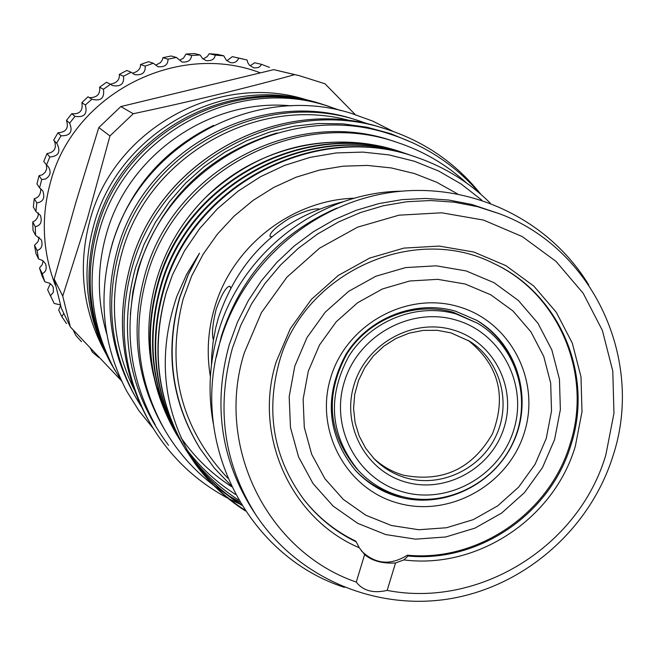<?xml version="1.0" encoding="UTF-8"?>
<svg xmlns="http://www.w3.org/2000/svg" width="655" height="655" viewBox="0 0 655 655"><rect width="100%" height="100%" fill="white"/><g stroke="black" fill="none" stroke-linecap="round" stroke-linejoin="round"><path stroke-width="0.98" d="M456.273 314.023L477.503 323.226C516.754 346.397 532.581 399.239 513.446 441.56C494.713 484.053 444.524 508.468 400.639 496.162C384.207 491.528 370.132 482.997 358.432 470.568C330.063 435.493 326.845 397.413 348.771 356.353C371.066 320.459 416.891 302.52 456.273 314.023M477.503 323.226L453.522 312.369C414.328 300.915 368.732 318.764 346.552 354.478C324.733 395.342 327.942 433.233 356.181 468.145L358.432 470.568M455.806 319.992C501.28 332.797 528.159 384.411 513.741 429.999C499.986 475.776 448.47 504.808 403.267 492.003C357.851 479.869 329.899 428.386 344.26 382.127C357.949 335.671 410.538 306.499 455.806 319.992M406.247 482.236C366.014 471.453 341.304 425.832 354.027 384.878C366.153 343.76 412.691 317.929 452.793 329.842C493.084 341.157 516.951 386.876 504.178 427.297C491.995 467.891 446.301 493.616 406.247 482.236M406.624 478.06C394.261 474.564 383.56 468.276 374.513 459.196L365.744 448.38L359.194 436.025L355.084 422.573L353.577 408.507L354.732 394.318L358.514 380.514L364.778 367.594L373.317 356.017L383.822 346.2L395.915 338.488L409.154 333.158L423.081 330.407L437.18 330.308L450.959 332.871L469.758 341.337C500.142 360.487 511.735 402.334 496.171 435.55C480.893 468.898 441.233 487.803 406.624 478.06M468.145 340.338C498.807 365.072 506.904 396.259 492.437 433.88C472.206 468.8 442.657 482.596 403.791 475.26C392.14 471.977 381.947 466.163 373.203 457.829M355.01 469.971C366.849 482.399 381.038 490.947 397.577 495.614L407.426 497.767M514.371 365.416C506.61 346.069 493.886 330.931 476.193 320M391.428 525.506L365.85 515.231L343.302 499.397L324.937 478.764L311.706 454.357L304.297 427.379L303.126 399.206L308.276 371.279L319.493 345.013L336.22 321.777L357.589 302.757L382.495 288.937L409.67 281.003L437.712 279.341L465.181 284.016L490.701 294.758L512.988 310.994L530.951 331.88L543.716 356.353L550.683 383.175L551.526 411.012L546.237 438.506L535.078 464.297L518.613 487.132L497.644 505.897L473.197 519.661L446.464 527.75L418.758 529.739L391.428 525.506M385.689 534.562L357.753 523.361L333.125 506.094L313.049 483.587L298.574 456.936L290.468 427.478L289.174 396.709L294.783 366.194L307.031 337.497L325.298 312.116L348.64 291.344L375.864 276.246L405.551 267.6L436.173 265.807L466.172 270.941L494.034 282.69L518.351 300.44L537.952 323.259L551.87 349.975L559.452 379.245L560.361 409.629L554.58 439.611L542.405 467.744L524.442 492.65L501.574 513.119L474.908 528.143L445.744 536.977L415.507 539.163L385.689 534.562M46.415 164.847L46.693 168.851L45.293 172.142L42.346 174.77L39.046 175.687L36.95 183.891L39.562 187.879L41.707 179.511L39.046 175.687M54.308 140.809C56.969 148.014 54.529 152.271 46.996 153.597L43.77 161.441L46.521 164.986L49.813 156.987C58.59 156.283 60.989 151.837 57.01 143.65L56.617 143.257L60.997 135.79C70.208 136.003 73.09 131.778 69.651 123.132L75.03 116.344C84.217 117.736 87.664 113.962 85.371 105.021L91.856 99.192C100.796 101.492 104.661 98.184 103.449 89.285L110.482 84.249L112.406 85.527C120.618 87.017 124.327 83.914 123.517 76.234L131.18 72.238L134.594 74.621C142.078 75.53 145.607 72.705 145.189 66.13L153.311 63.248L157.961 66.728C164.708 67.285 168.057 64.771 168.007 59.171L176.432 57.452L182.033 62.029C188.042 62.43 191.203 60.244 191.514 55.479L200.078 54.971L202.763 58.762L206.341 60.653C211.631 61.005 214.603 59.163 215.258 55.126L223.781 55.822L226.393 60.342L230.421 62.626L233.065 62.806L235.358 62.135L237.519 60.391L238.739 58.115L247.066 59.99L247.795 62.643L249.449 65.213L253.821 67.907L258.16 67.604L260.199 66.237L261.517 64.354L269.475 67.383M91.635 99.052L88.016 96.784L81.867 102.638C83.169 110.695 79.787 114.396 71.731 113.741L66.458 120.397C68.955 128.077 66.122 132.212 57.967 132.809L53.669 140.137L56.617 143.257M110.482 84.249L106.495 82.268L99.593 87.205C100.428 94.033 97.177 97.513 89.858 97.652M131.18 72.238L126.792 70.486L119.284 74.408C119.865 79.591 117.057 82.817 110.859 84.086M153.311 63.248L148.505 61.676L140.53 64.501C140.694 68.66 138.148 71.518 132.899 73.073M176.432 57.452L171.184 55.994L162.915 57.673L162.178 60.203L160.467 62.634L155.931 65.05M200.078 54.971L194.379 53.554L185.979 54.062L183.465 58.139L179.626 60.227M223.781 55.822L217.632 54.398L209.264 53.718L207.176 56.649L203.517 58.721M243.218 59.065L232.312 56.641L227.179 60.571M261.517 64.354L254.664 62.765L250.185 65.721M260.051 72.738C176.956 41.093 74.236 93.714 50.836 180.927C40.856 216.346 42.329 251.086 55.257 285.138M41.707 179.511L45.4 179.036C50.435 175.982 51.434 171.897 48.372 166.779L46.521 164.986M355.206 114.559L324.954 83.75L299.147 75.636L273.724 69.643L294.758 74.645C244.307 88.589 190.466 101.615 133.243 113.733L120.831 106.577L98.799 127.569L75.792 202.649L54.193 279.12L61.365 308.292L70.322 326.902L121.003 380.26M354.642 198.187C291.647 199.947 232.157 246.345 214.578 307.744C207.872 330.554 206.472 353.536 210.394 376.699M213.399 339.92C211.622 334.369 212.539 324.184 216.134 309.373C221.726 294.095 226.327 286.374 229.938 286.21L230.601 287.889M271.833 236.774L270.048 236.488C269.434 232.926 276.009 226.794 289.772 218.074C303.519 211.409 313.278 208.364 319.067 208.945M343.629 201.609C281.142 217.583 239.394 256.326 218.402 317.822L215.749 327.803L213.186 341.312L211.753 354.953L211.426 365.212M457.468 193.855L436.705 182.27L414.5 173.567L391.24 167.917L367.332 165.428L343.204 166.165L319.288 170.128L296.011 177.243L273.798 187.404L253.051 200.43L234.146 216.085L217.435 234.097L203.206 254.132L191.735 275.837L183.212 298.803C165.527 367.774 180.379 427.551 227.744 478.142M199.562 447.791C171.315 401.204 164.683 351.072 179.683 297.403L188.198 274.601L199.497 253.19L188.222 274.756L179.806 297.55C164.97 351.547 171.741 401.933 200.127 448.691L214.332 468.096L230.969 485.363M185.357 449.027L185.128 448.65C157.004 399.902 150.707 347.854 166.231 292.498L172.429 274.912L166.272 292.548C150.904 348.239 157.339 400.524 185.578 449.395L195.075 463.691C162.841 411.782 156.75 356.033 176.801 296.437L186.732 274.142L199.497 253.19M235.489 494.378C216.281 482.186 199.988 467.171 186.618 449.322M180.862 441.175L179.535 439.153M179.282 438.768L178.013 436.762M177.767 436.377L176.547 434.388M408.63 154.605L406.37 153.819C308.284 117.401 186.528 180.297 158.371 283.173C143.322 336.875 149.455 387.408 176.768 434.756L176.318 434.003C149.045 386.728 142.921 336.277 157.937 282.665C186.053 179.961 307.596 117.171 405.527 153.532M414.017 156.455L411.717 155.644C312.607 118.85 189.557 182.426 161.081 286.391C145.877 340.665 152.066 391.723 179.658 439.554L179.192 438.784C151.641 391.027 145.459 340.051 160.647 285.875C189.066 182.082 311.911 118.612 410.849 155.35M188.796 453.317C202.338 471.837 218.958 487.426 238.657 500.076M241.261 504.456C221.275 491.561 204.442 475.661 190.777 456.764M183.646 446.145L182.368 444.065M490.243 203.083C469.283 182.319 444.925 167.131 417.169 157.519C317.028 120.332 192.644 184.604 163.856 289.682C148.48 344.538 154.727 396.128 182.606 444.458L182.131 443.672C154.293 395.415 148.055 343.908 163.406 289.15C192.144 184.251 316.316 120.086 416.285 157.216M182.606 444.458L183.883 446.546M191.227 457.517C204.909 476.455 221.767 492.388 241.793 505.324M244.79 510.016C224.829 497.12 207.987 481.261 194.265 462.438M195.075 463.691C208.773 482.375 225.549 498.127 245.412 510.941M401.327 191.186C319.46 192.193 241.138 252.38 218.262 332.396C209.346 362.723 207.709 393.197 213.35 423.81M153.712 376.109C146.36 344.194 147.26 312.247 156.398 280.25C165.838 248.458 182.385 220.719 206.047 197.016C257.186 149.962 316.054 133.178 382.643 146.655L401.163 152.034C335.589 129.109 256.94 146.466 206.047 197.016M336.752 208.085C279.333 233.442 240.884 276.058 221.415 335.917L216.322 357.122M239.836 502.09L228.857 495.802M225.869 493.911L214.938 486.313M213.481 485.216C193.675 470.012 177.423 451.557 164.708 429.852C137.828 381.759 131.884 330.578 146.884 276.312C175.36 171.716 297.329 107.109 397.028 142.364C423.122 150.977 446.243 164.479 466.393 182.851M164.708 429.852L162.8 426.561C136.109 378.811 130.206 327.999 145.082 274.134C173.346 170.308 294.414 106.175 393.409 141.185L397.028 142.364M303.363 498.897C317.56 517.008 334.967 531.074 355.583 541.071L356.23 541.865C335.434 531.778 317.912 517.581 303.65 499.266C273.684 458.295 265.537 412.601 279.218 362.19C303.592 272.595 414.148 222.471 494.058 263.637C559.976 293.939 593.807 375.028 571.045 444.655C550.716 513.725 478.936 563.005 408.114 555.997L407.402 555.186C478.125 562.187 549.807 512.98 570.104 444C592.775 374.627 559.206 293.841 493.641 263.433M356.23 541.865L359.292 547.776C290.902 518.85 252.863 435.256 276.238 361.724L290.345 328.638L311.403 299.368L338.324 275.427L369.715 258.045L403.938 248.098L439.227 246.075L473.778 252.028L505.84 265.602L533.817 286.079L556.332 312.369L572.306 343.13L580.993 376.822L582 411.758L575.327 446.235C554.089 518.58 477.741 569.449 403.865 559.902L408.114 555.997M244.348 352.717C214.586 446.047 267.33 551.616 356.255 582.074L364.63 554.588C372.146 560.942 382.454 563.734 395.538 562.981L387.154 590.401C479.534 608.438 579.118 546.262 605.859 454.865L613.948 413.28L612.793 371.115L602.379 330.431L583.163 293.235L556.029 261.41L522.272 236.586L483.537 220.08L441.748 212.793L399.026 215.176L357.573 227.17L319.542 248.188L286.923 277.18L261.419 312.631L244.348 352.717M232.41 348.198C215.88 408.278 223.756 463.92 256.056 515.125C297.886 578.373 376.428 611.377 451.033 598.572C525.654 585.668 590.343 528.511 613.031 455.782C644.626 360.324 593.594 248.638 499.577 213.776L477.282 206.612L454.193 202.174L430.63 200.528L406.935 201.724L383.437 205.744L360.479 212.548L338.389 222.029L317.495 234.072L298.09 248.507L280.471 265.119L264.882 283.672L251.553 303.904L240.68 325.519L232.41 348.198M387.154 590.401C373.342 593.577 363.042 590.802 356.255 582.074M499.577 213.776L471.813 204.466L448.937 200.062L425.586 198.44L402.113 199.619L378.836 203.599L356.091 210.329L334.214 219.72L313.516 231.649L294.3 245.936L276.852 262.393L261.41 280.774L248.212 300.809L237.446 322.211L229.258 344.677C212.883 404.184 220.702 459.302 252.707 510.04L256.056 515.125M239.828 504.047L229.455 499.077M227.891 498.258C194.207 480.238 167.852 454.464 148.832 420.936C122.804 372.417 117.294 321.073 132.302 266.896C161.114 161.13 283.394 94.95 384.976 128.707C423.744 140.948 455.7 162.808 480.844 194.289M117.687 248.622C103.654 299.351 108.853 347.469 133.268 392.992L135.094 396.267C110.49 350.4 105.258 301.898 119.398 250.767C146.556 150.953 261.926 88.556 357.974 120.454L354.38 119.357C259.069 87.713 144.616 149.602 117.687 248.622M412.912 142.864L390.503 133.612L367.029 127.234L342.86 123.844L318.355 123.5L293.915 126.227L269.909 131.991L246.73 140.71L224.739 152.255L204.286 166.444L185.701 183.056L169.285 201.838L155.292 222.487L143.936 244.667L135.413 268.034C118.072 333.313 129.109 392.394 168.531 445.285M97.513 227.948C84.339 275.575 89.006 320.934 111.53 364.016L113.593 367.832C90.857 324.331 86.141 278.531 99.454 230.421C125.179 135.757 233.991 76.168 325.658 105.406L321.49 104.186C230.707 75.235 122.976 134.218 97.513 227.948M310.257 100.895L306.131 99.683C218.598 71.772 114.862 128.56 90.357 218.827C77.675 264.702 82.186 308.407 103.899 349.942L105.946 353.725M308.521 100.493C220.342 75.849 118.711 133.792 94.181 223.707C81.769 268.263 85.437 311.06 105.193 352.103M98.799 127.569L109.95 135.929L87.59 217.845L62.749 296.093L70.322 326.902M407.402 555.186C390.544 565.732 375.192 564.291 361.347 550.855M62.749 296.093L54.193 279.12M133.243 113.733L109.95 135.929M273.724 69.643L120.831 106.577M299.147 75.636L294.758 74.645M395.538 562.981L403.865 559.902M359.292 547.776L364.63 554.588M231.583 486.665C211.524 473.729 194.641 457.37 180.936 437.597M173.288 425.496L170.202 419.945M169.522 418.651L165.109 409.58M164.028 407.14L155.89 384.469M403.357 152.795L401.163 152.034M481.761 200.102L461.169 184.014L438.637 171.02L414.402 161.245L388.873 154.883L362.764 152.099L336.22 152.934L310.118 157.372L284.688 165.363L260.444 176.744L238.002 191.219L217.509 208.708L199.644 228.628L184.538 250.799L172.429 274.912M238.739 58.115L232.312 56.641M98.856 357.524L92.339 352.103L90.349 348.19M81.49 341.705L75.792 335.409L73.114 329.883M66.499 323.562L61.734 316.512L58.704 310.093L60.506 305.672M61.734 316.512L63.871 313.499M60.244 304.845L54.177 303.453L47.635 289.747L50.984 296.952M50.304 283.623L47.635 289.747M50.443 295.782L53.342 292.343L53.342 287.635L52.13 285.416L49.854 283.312L44.794 281.748L42.092 275.976L39.513 267.993L42.166 273.61C45.866 272.103 46.996 268.853 45.572 263.842L42.902 260.69L38.53 258.881L35.943 253.542L34.51 245.257L37.073 250.431C41.543 249.105 42.976 245.592 41.363 239.886L35.542 235.301L33.012 230.413L32.75 221.98L35.28 226.704C40.626 225.557 42.354 221.791 40.438 215.405L35.886 211.475L33.34 207.037L34.273 198.637L36.827 202.911C43.189 201.92 45.179 197.908 42.804 190.867L39.562 187.879M44.794 281.748L42.166 273.61M43.083 260.829L42.239 264.595L39.513 267.993M38.53 258.881L37.073 250.431M39.054 237.102L38.047 241.621L34.51 245.257M35.542 235.301L35.28 226.704M38.285 212.891L38.154 215.667L37.188 218.18L35.157 220.596L32.75 221.98M35.886 211.475L36.827 202.911M40.774 188.673C40.798 194.379 38.629 197.695 34.273 198.637M49.813 156.987L46.996 153.597M60.997 135.79L57.967 132.809M69.651 123.132L66.458 120.397M75.03 116.344L71.731 113.741M85.371 105.021L81.867 102.638M103.449 89.285L99.593 87.205M123.517 76.234L119.284 74.408M145.189 66.13L140.53 64.501M168.007 59.171L162.915 57.673M191.514 55.479L185.979 54.062M215.258 55.126L209.264 53.718M455.683 311.231L476.922 320.426C517.065 343.949 533.35 397.863 513.897 441.093C494.836 484.495 443.623 509.467 398.821 496.908C381.955 492.151 367.537 483.374 355.575 470.585C326.788 434.781 323.595 395.988 345.996 354.208C368.757 317.691 415.426 299.466 455.528 311.19M398.248 503.187C346.356 489.375 314.31 430.548 330.718 377.616C346.348 324.471 406.542 291.131 458.279 306.606C510.261 321.302 540.899 380.301 524.418 432.341C508.698 484.602 449.911 517.777 398.248 503.187M351.301 120.978C257.448 94.107 148.423 155.915 122.133 252.044C108.771 299.916 112.791 345.774 134.201 389.635M130.623 264.8C115.73 318.584 121.208 369.559 147.047 417.734C121.191 369.526 115.706 318.535 130.599 264.759C159.198 159.787 280.528 94.115 381.472 127.643C280.61 94.123 159.222 159.812 130.623 264.8M130.32 314.547L132.908 291.491L138.205 268.828C161.31 199.546 207.602 154.252 277.065 132.949M291.319 105.848C210.705 97.849 128.667 154.171 106.593 233.295C96.874 267.174 96.956 300.792 106.814 334.165M208.216 128.061C160.729 153.09 128.896 191.203 112.717 242.407L111.096 248.245M155.309 424.997C128.863 376.486 123.156 325.093 138.18 270.802C166.894 165.396 289.133 99.765 390.306 134.193C425.66 145.566 455.372 165.191 479.444 193.078M393.082 131.385L372.826 121.134L351.44 113.405C254.386 82.358 139.097 145.484 111.817 245.74C97.685 296.731 102.688 345.275 126.824 391.354L138.876 410.652L153.139 428.296M329.113 106.462L319.353 103.293C228.816 74.498 121.609 133.252 96.26 226.573C83.136 273.986 87.786 319.165 110.204 362.109L115.345 370.984M355.575 470.585C326.837 434.871 323.676 396.103 346.086 354.29C368.863 317.74 415.557 299.515 455.577 311.215L476.922 320.426M199.562 447.799L200.127 448.691M185.136 448.659L185.578 449.395M405.56 153.54L406.403 153.827M410.873 155.358L411.741 155.653M416.31 157.225L417.194 157.528M588.747 284.974C548.841 218.991 469.127 181.116 390.847 192.431C312.599 203.754 243.496 263.629 220.612 340.207C188.37 441.364 247.074 556.005 344.391 587.363M135.094 396.267L141.349 406.681M147.047 417.734L148.832 420.936M113.593 367.832L121.879 381.587M110.245 251.373L112.676 242.317C129.657 188.927 163.3 149.946 213.604 125.392M340.846 110.621L325.658 105.406M381.472 127.643L384.976 128.707M369.469 124.384L357.974 120.454"/></g></svg>
